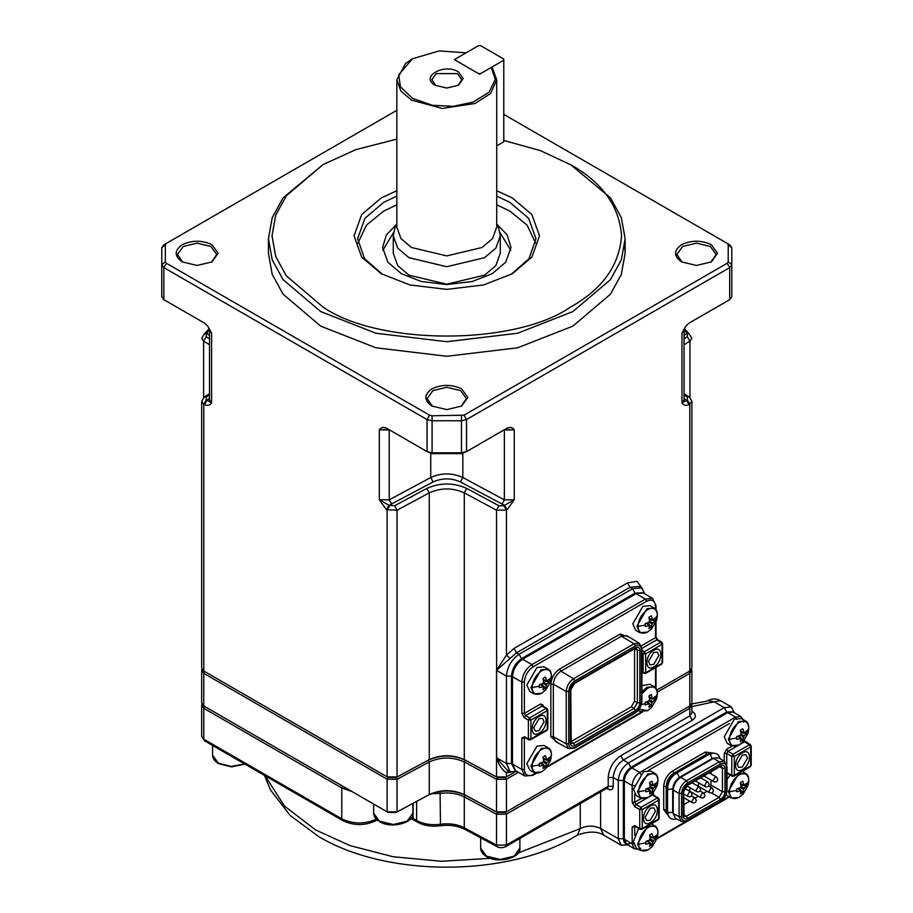 <?xml version="1.0" encoding="UTF-8"?>
<svg xmlns="http://www.w3.org/2000/svg" width="913" height="913" viewBox="0 0 913 913"><rect width="100%" height="100%" fill="white"/><g stroke="black" fill="none" stroke-linecap="round" stroke-linejoin="round"><path stroke-width="1.37" d="M435.181 85.263L435.181 85.263C419.581 76.989 444.06 62.86 458.383 71.865L463.188 78.564L458.383 85.263L446.777 88.036L435.181 85.263M457.858 85.548L461.761 79.728L457.379 73.611L436.186 73.611L431.803 79.728L435.706 85.548M396.847 79.728L396.847 227.097L400.955 238.544L411.466 247.48L446.777 255.925L482.087 247.48L492.609 238.544L496.718 227.097L496.718 79.728L490.68 93.468L475.091 103.477L442.223 108.43L411.466 100.11L400.875 91.072L396.847 79.728L405.646 63.374L412.482 58.752L398.719 74.752L400.419 86.803L412.482 98.364L432.5 105.326L453.373 106.307L473.014 102.119L489.048 92.304L495.28 79.294L491.297 67.425L492.369 67.961L496.718 79.728M496.718 223.651L498.772 228.547L500.29 235.828L495.885 248.096L484.609 257.671L446.777 266.722L408.944 257.671L397.68 248.096L393.275 235.828L394.781 228.547L396.847 223.651M393.275 235.828L393.275 253.3L397.68 265.569L408.944 275.144L446.777 284.194L484.609 275.144L495.885 265.569L500.29 253.3L500.29 235.828M491.297 67.425L479.565 74.193L454.343 59.63L466.064 52.863L439.187 50.9L412.482 58.752M496.718 145.84L503.782 141.755L503.782 60.212L480.58 73.611L478.56 73.611L455.359 60.212L455.359 59.048L478.56 45.65L480.58 45.65L503.782 59.048L503.782 60.212M539.104 716.511C548.371 710.713 548.371 728.22 539.104 733.116C529.825 738.925 529.825 721.407 539.104 716.511M538.921 730.685L544.091 721.726L542.584 718.383L538.921 718.748L533.751 727.695L535.269 731.051L538.921 730.685M653.856 650.261C663.135 644.452 663.135 661.959 653.856 666.855C644.589 672.664 644.589 655.157 653.856 650.261M653.685 664.424L658.855 655.477L657.337 652.122L653.685 652.487L648.515 661.446L650.033 664.79L653.685 664.424M512.49 764.055L515.446 770.595L524.781 775.982L521.825 769.454L512.49 764.055L512.49 675.529C513.072 668.864 516.096 663.625 521.574 659.802L522.578 659.209C516.496 663.466 513.129 669.297 512.49 676.693L512.49 675.529M655.5 609.142L655.5 606.358C654.941 600.537 651.996 598.837 646.666 601.256L645.411 599.076L652.544 598.369L643.209 592.982L636.076 593.69L522.578 659.209L531.914 664.607L645.411 599.076L636.076 593.69M574.791 745.556L573.524 743.365L570.751 741.767L631.282 706.822L634.558 701.161L634.558 648.732L637.331 650.341L636.372 648.219L634.957 648.538L574.425 683.495L570.785 689.783L571.218 743.593L573.524 743.365L634.056 708.42L637.331 702.759L637.331 650.341L639.853 650.341L639.853 702.759C639.557 706.08 638.05 708.693 635.322 710.611L574.791 745.556C572.063 746.8 570.545 745.921 570.26 742.942L570.26 690.513C570.545 687.192 572.063 684.579 574.791 682.673L635.322 647.728C638.05 646.484 639.557 647.351 639.853 650.341M698.924 782.989L698.114 785.248L698.673 786.47L709.515 792.735L708.967 791.503L710.85 788.227L712.197 788.102L713.475 790.338C713.053 792.712 711.729 793.511 709.515 792.735M690.354 787.942L689.543 790.202L690.102 791.423L700.944 797.688L700.385 796.456L702.28 793.18L703.615 793.055L704.904 795.291C704.482 797.665 703.158 798.464 700.944 797.688M742.509 752.848C751.776 747.051 751.776 764.558 742.509 769.454C733.242 775.263 733.242 757.744 742.509 752.848M742.337 767.023L747.507 758.064L745.989 754.72L742.337 755.085L737.168 764.033L738.674 767.388L742.337 767.023M650.444 806.008C659.722 800.199 659.722 817.706 650.444 822.602C641.177 828.411 641.177 810.904 650.444 806.008M650.273 820.171L655.443 811.212L653.925 807.868L650.273 808.233L645.103 817.192L646.621 820.536L650.273 820.171M634.683 843.795L632.161 843.795L632.161 827.041L634.683 825.592L639.728 828.502L639.728 809.569L634.683 806.658L632.161 802.287L632.161 785.545C632.641 779.999 635.163 775.628 639.728 772.444L735.57 717.104L740.922 716.579L733.105 712.06L727.752 712.585L631.91 767.924C627.345 771.12 624.823 775.479 624.344 781.026L624.344 839.275L626.558 844.183L634.375 848.691L632.161 843.795L624.344 839.275M624.344 779.862L624.344 781.026L624.344 779.862C624.766 775.057 626.946 771.268 630.906 768.506L631.91 767.924L630.906 768.506M710.668 787.223L711.09 780.113M711.09 773.939L711.09 771.747M683.643 804.741L689.829 801.169M695.17 798.076L698.399 796.216M703.752 793.135L706.982 791.263M691.586 704.22L691.883 705.384L689.794 708.294L506.43 814.156L496.524 814.259L464.295 796.901C457.379 793.408 449.424 792.233 440.443 793.386L431.324 793.728M351.984 791.537L341.77 787.965L203.77 708.294L201.682 705.384L201.967 704.22M411.501 817.591L416.625 820.479C423.415 824.142 431.358 825.398 440.443 824.256L440.089 791.411C449.573 790.202 457.961 791.445 465.265 795.132C452.939 789.654 440.614 789.654 428.288 795.132L396.059 812.49L388.139 812.41L204.763 706.548L342.797 786.23L341.77 787.965L341.77 818.835C353.536 824.336 365.314 824.336 377.08 818.835M439.564 825.169L440.443 824.256C449.424 823.104 457.379 824.279 464.295 827.771L496.524 845.13L506.43 845.027L608.206 786.276L608.206 777.534C609.005 768.29 613.205 761.008 620.817 755.69L689.794 715.872L689.794 708.294L688.779 706.548L505.425 812.41L689.794 705.966L691.883 703.056L691.883 670.439L689.794 673.349L657.337 692.088M518.401 772.295L506.43 779.211L496.524 779.303L464.295 761.956C452.62 756.751 440.945 756.751 429.27 761.956L397.041 779.303L387.123 779.211L203.77 673.349L201.682 670.439L201.682 703.056L203.77 705.966L387.123 811.828L397.041 811.931L429.27 794.572C440.945 789.38 452.62 789.38 464.295 794.572L465.265 795.132L464.295 796.901L464.295 827.771L465.037 829.415L497.265 846.762L496.524 845.13L496.524 814.259L497.494 812.49L505.425 812.41L497.494 812.49L465.265 795.132L497.494 812.49L496.524 811.931L506.43 811.828L689.794 705.966L689.794 673.349L688.79 671.591L656.846 690.045L689.794 671.021L691.883 668.111L691.883 401.332L689.098 404.642C685.925 405.954 683.552 405.383 681.965 402.93L687.272 399.871L687.352 397.007L684.054 394.964M627.745 844.867L621.251 845.233L618.295 838.693L618.295 780.444C618.934 773.049 622.289 767.228 628.384 762.971L724.226 707.643L731.359 706.936L734.292 712.745M732.58 711.809L726.748 712.003L630.906 767.342C626.341 770.538 623.819 774.897 623.339 780.444L623.339 838.693C623.819 843.692 626.341 845.141 630.906 843.064M726.748 712.003L724.226 707.643L714.137 701.812L720.551 700.693C716.271 698.411 711.992 698.411 707.712 700.693L714.137 701.812L707.712 700.693M203.77 705.966L204.774 706.548L203.77 705.966L203.77 673.349L204.774 671.603L388.139 777.465L396.059 777.545L428.288 760.187C440.614 754.697 452.939 754.697 465.265 760.187L497.494 777.545L505.425 777.465L514.11 772.444L505.425 777.465L497.494 777.545L465.265 760.187C452.939 754.697 440.614 754.697 428.288 760.187L396.059 777.545L388.139 777.465L203.77 671.021L387.123 776.872L397.041 776.974L429.27 759.627C440.945 754.423 452.62 754.423 464.295 759.627L496.524 776.974L506.43 776.872L514.11 772.444M201.682 670.439L201.967 669.275M691.586 669.275L691.883 670.439M391.643 504.273L389.212 499.856L389.212 429.955L379.306 429.863C380.904 427.398 383.277 426.839 386.439 428.151L388.961 429.612L379.306 429.863L379.306 499.753L389.212 499.856L430.731 477.51C441.424 472.74 452.129 472.74 462.834 477.51L504.353 499.856L514.259 499.753L504.604 505.334L460.403 481.927C451.319 477.887 442.234 477.887 433.161 481.927L388.961 505.334L394.599 505.779L426.828 488.432C440.134 482.509 453.43 482.509 466.726 488.432L464.295 492.849L464.295 759.627L465.265 760.187L464.295 761.956L464.295 794.572L496.524 811.931L496.524 779.303L497.494 777.545L496.524 776.974L496.478 670.359L506.43 655.157L506.43 510.105L496.524 510.196L464.295 492.849C452.62 487.645 440.945 487.645 429.27 492.849L397.041 510.196L386.439 509.705L379.306 499.753L388.961 505.334L386.439 509.705M497.265 846.762C499.753 848.04 502.561 848.006 505.699 846.659L506.43 845.027L506.43 814.156L505.425 812.41L506.43 811.828L506.43 779.211L505.425 777.465L506.43 776.872L506.43 772.786C502.116 769.979 498.818 765.048 496.524 758.007L506.932 769.796L510.127 771.645L506.441 763.473L506.441 676.111C507.24 666.867 511.44 659.585 519.052 654.267L632.549 588.737L641.462 587.846L645.035 594.032M387.123 811.828L388.139 812.41L387.123 811.828L387.123 779.211L388.139 777.465L387.123 776.872L387.123 510.105L389.646 505.734M182.212 261.894L182.212 261.894C174.189 256.165 174.189 250.436 182.212 244.707C192.129 240.073 202.058 240.073 211.976 244.707L218.139 253.3L211.976 261.894L197.094 265.455L182.212 261.894M211.451 262.191L216.712 254.465L210.971 246.464L197.094 243.143L183.228 246.464L177.476 254.465L182.737 262.191M681.589 261.894L681.589 261.894C673.554 256.165 673.554 250.436 681.589 244.707C691.506 240.073 701.424 240.073 711.353 244.707L717.515 253.3L711.353 261.894L696.471 265.455L681.589 261.894M710.828 262.191L716.089 254.465L710.337 246.464L696.471 243.143L682.593 246.464L676.853 254.465L682.102 262.191M431.895 406.045L431.895 406.045C423.872 400.328 423.872 394.599 431.895 388.87C441.824 384.236 451.741 384.236 461.658 388.87L467.821 397.463L461.658 406.045L446.777 409.606L431.895 406.045M461.145 406.342L466.395 398.627L460.654 390.616L446.777 387.295L432.91 390.616L427.158 398.627L432.42 406.342M323.191 307.179C378.815 345.673 514.749 345.673 570.374 307.179C602.329 289.216 619.402 265.432 621.559 235.828C619.402 206.224 602.329 182.44 570.374 164.477L610.455 197.847L621.342 217.648L625.131 238.738L621.342 259.84L610.455 279.64L572.896 311.55L517.614 333.245L446.777 341.713L375.951 333.245L320.668 311.55L283.11 279.64L272.222 259.84L268.433 238.738L272.222 217.648L283.098 197.847L323.191 164.477L286.374 195.747L275.715 215.148L272.006 235.828L275.715 256.507L286.374 275.909L323.191 307.179M496.718 190.714L512.353 197.973L531.891 214.566L539.526 235.828L531.891 257.089L512.364 273.695L483.616 284.97L446.777 289.375L409.948 284.97L381.2 273.695L361.674 257.089L354.039 235.828L361.674 214.566L381.2 197.973L396.847 190.714M511.075 274.414L529.004 258.664L535.954 238.738L528.616 218.298L509.831 202.332L496.718 196.09M396.847 196.09L383.722 202.332L364.938 218.298L357.611 238.738L364.549 258.664L382.49 274.414M382.775 250.39L393.583 232.553M396.527 224.415L386.37 234.926L382.581 247.48L387.854 262.202L401.378 273.695L421.281 281.501L446.777 284.548L472.283 281.501L492.175 273.695L505.699 262.202L510.983 247.48L507.194 234.926L497.037 224.415M535.634 243.109L527.109 225.134L509.831 211.074L496.718 204.82M396.847 204.82L383.722 211.074L366.444 225.134L357.93 243.109M268.433 238.738L268.433 253.3L272.222 274.402L283.11 294.203L320.668 326.112L375.951 347.796L446.777 356.275L517.614 347.796L572.896 326.112L610.455 294.203L621.342 274.402L625.131 253.3L624.686 246.019M731.792 279.766L731.792 264.702L729.704 267.612L466.52 419.558L466.52 451.593L461.476 453.658L432.077 453.658L427.033 451.593L432.077 452.802L461.476 452.802L466.52 451.593L507.126 428.151C510.287 426.839 512.661 427.398 514.259 429.863L504.604 429.612L507.126 428.151M685.948 325.93L681.965 333.04L685.948 325.93L689.098 323.088L729.704 299.658L727.182 301.107L729.704 299.658L731.792 296.736L731.792 264.702L728.22 261.791L728.22 244.821L727.182 243.36L503.782 114.387M727.182 243.36L729.704 244.821L727.182 243.36L729.704 244.821L731.792 247.731L731.792 264.702M656.846 690.045L688.779 671.603M501.922 504.273L504.353 499.856L504.353 429.955L514.259 429.863L514.259 499.753L507.126 509.705L504.604 505.334L503.908 505.734L506.43 510.105L507.126 509.705M396.847 110.302L166.383 243.36L165.333 244.821L165.333 261.791L166.383 263.252L429.555 415.187L432.077 415.792L463.998 415.187L466.52 419.558L461.476 420.767L432.077 420.767L427.033 419.558L163.861 267.612L161.772 264.702L161.772 279.766M386.439 428.151L427.033 451.593L427.033 419.558L429.555 415.187M165.333 244.821L161.772 247.731L161.772 296.736L163.861 299.658L204.466 323.088L207.616 325.93L211.599 333.04L207.616 325.93M209.511 330.129L209.511 400.02L211.599 402.93C210.013 405.383 207.628 405.954 204.466 404.642L206.989 400.271L209.511 398.296M166.383 301.107L163.861 299.658L166.383 301.107M463.998 415.187L727.182 263.252L728.22 261.791M571.618 165.207L540.542 150.668L503.782 140.442M396.847 139.13L356.002 149.595L323.191 164.477M499.982 232.553L510.789 250.39M161.772 247.731L163.861 244.821L166.383 243.36L163.861 244.821M201.682 668.111L203.77 671.021L203.77 404.242L201.682 401.332L201.682 668.111M209.02 329.022L206.989 333.507L204.889 333.587M209.511 330.152L211.599 333.04L211.599 402.93L206.292 399.871L203.77 404.242L204.466 404.642M684.054 338.803L687.352 336.76L687.272 333.907L686.576 333.507L688.676 333.587M684.054 335.482L686.576 333.507L684.761 329.616M689.098 404.642L686.576 400.271L684.054 398.992M517.26 771.645L510.127 771.645M641.462 587.846L638.94 586.397L630.027 587.276L516.53 652.806L496.615 670.222L496.615 758.018M642.695 592.72L635.071 593.108L521.574 658.627C515.491 662.884 512.125 668.715 511.485 676.111L511.485 763.473L514.955 770.275M510.219 658.399L506.43 655.157L514.008 648.435L627.505 582.905L636.989 581.296L642.364 588.486M496.615 670.222L496.524 510.196L498.955 505.779L503.908 505.734M508.564 770.743L506.43 772.786L511.132 772.101M532.039 687.557C532.656 693.971 535.897 695.843 541.763 693.172L545.791 689.84L550.619 681.475L551.498 676.328C550.881 669.914 547.629 668.031 541.763 670.713C535.897 674.81 532.656 680.425 532.039 687.557L539.343 686.222L539.321 684.784L542.927 683.449L543.657 682.194L543.007 678.405L545.426 677.012L546.796 681.212L543.235 679.432M533.911 693.88L530.955 687.352L541.044 669.868L548.177 669.172L544.091 666.81L536.958 667.517L526.869 684.99L529.825 691.518L533.911 693.88L541.683 693.241L545.791 689.84M543.246 679.477L546.796 681.212L549.112 679.135L549.112 681.931L543.486 680.847M539.343 686.222L539.321 687.58L543.657 686.667L543.007 689.703L545.426 688.311L546.796 684.008L549.112 681.931M540.325 684.465L543.657 686.667L540.37 684.453M543.497 682.399L546.796 684.008M545.426 688.311L541.671 683.974M546.077 685.264L543.03 683.209M532.039 766.19C532.656 772.615 535.897 774.486 541.763 771.805L545.791 768.484L550.619 760.107L551.498 754.96C550.881 748.546 547.629 746.674 541.763 749.345C535.897 753.442 532.656 759.057 532.039 766.19L539.343 764.854L539.321 763.416L542.927 762.081L543.657 760.826L543.007 757.037L545.426 755.644L546.796 759.856L543.235 758.064M533.911 772.512L530.955 765.984L541.044 748.512L548.177 747.804L544.091 745.442L536.958 746.149L526.869 763.622L529.825 770.161L533.911 772.512L541.683 771.873L545.791 768.484M543.246 758.121L546.796 759.856L549.112 757.767L549.112 760.563L543.486 759.479M539.343 764.854L539.321 766.212L543.657 765.299L543.007 768.347L545.426 766.943L546.796 762.64L549.112 760.563M540.325 763.108L543.657 765.299L540.37 763.085M543.497 761.043L546.796 762.64M545.426 766.943L541.671 762.617M546.077 763.896L543.03 761.853M638.803 709.104L647.694 710.645L651.722 707.324L656.55 698.947L657.428 693.8C656.812 687.386 653.571 685.515 647.694 688.185L641.907 693.732M641.907 691.849L646.975 687.352L654.107 686.644L650.022 684.282L641.907 685.617M649.177 696.961L652.738 698.696L652.008 698.274L652.738 698.696L655.043 696.608L655.043 699.404L649.417 698.319M641.371 704.608L645.274 703.695L645.263 705.053L648.858 703.718L649.588 704.14L648.938 707.187L651.368 705.783L652.008 702.736L655.043 699.404M646.256 701.949L649.588 704.14L646.313 701.926M645.274 703.695L645.263 702.257L648.858 700.922L649.588 699.666L648.938 695.877L651.368 694.485L652.008 698.274L649.166 696.904M649.44 699.883L652.738 701.481M651.368 705.783L647.602 701.458M652.008 702.736L648.96 700.693M637.97 626.398C638.586 632.812 641.828 634.683 647.694 632.013L651.722 628.68L656.55 620.315L657.428 615.168C656.812 608.754 653.571 606.871 647.694 609.553C641.828 613.65 638.586 619.265 637.97 626.398L645.274 625.063L645.263 623.625L648.858 622.289L649.588 621.034L648.938 617.245L651.368 615.853L652.738 620.053L649.166 618.272M639.842 632.72L636.886 626.192L646.975 608.709L654.107 608.012L650.022 605.65L642.889 606.358L632.8 623.83L635.756 630.358L639.842 632.72L647.614 632.081L651.722 628.68M649.177 618.318L652.738 620.053L655.043 617.975L655.043 620.772L649.417 619.687M645.274 625.063L645.263 626.421L649.588 625.508L648.938 628.543L651.368 627.151L652.008 624.104L655.043 620.772M646.256 623.305L649.588 625.508L646.313 623.294M649.44 621.239L652.738 622.849M651.368 627.151L647.602 622.814M652.008 624.104L648.96 622.05M638.598 844.183C639.214 850.596 642.455 852.468 648.321 849.798L652.35 846.465L657.177 838.1L658.056 832.941C657.428 826.527 654.187 824.656 648.321 827.326C642.455 831.435 639.214 837.05 638.598 844.183L645.902 842.836L645.879 841.409L649.485 840.074L650.216 838.819L649.565 835.03L651.985 833.626L653.354 837.837L649.794 836.057M638.598 828.456L633.428 841.603L636.384 848.143L640.47 850.494L648.241 849.855L652.35 846.465M649.805 836.103L653.354 837.837L655.671 835.749L655.671 838.545L650.045 837.461M645.902 842.836L645.879 844.205L650.216 843.281L649.565 846.328L651.985 844.924L653.354 840.633L655.671 838.545M646.883 841.09L650.216 843.281L646.929 841.067M650.056 839.024L653.354 840.633M651.985 844.924L648.23 840.599M652.635 841.889L649.588 839.834M638.598 791.754C639.214 798.167 642.455 800.039 648.321 797.369L652.35 794.036L657.177 785.671L658.056 780.524C657.428 774.11 654.187 772.227 648.321 774.909C642.455 779.006 639.214 784.621 638.598 791.754L645.902 790.418L645.879 788.98L649.485 787.645L650.216 786.39L649.565 782.601L651.985 781.208L653.354 785.408L649.794 783.628M640.47 798.076L637.514 791.548L647.602 774.064L654.735 773.368L650.649 771.006L643.517 771.713L633.428 789.186L636.384 795.714L640.47 798.076L648.241 797.437L652.35 794.036M649.805 783.674L653.354 785.408L655.671 783.331L655.671 786.127L650.045 785.043M645.902 790.418L645.879 791.776L650.216 790.863L649.565 793.899L651.985 792.507L653.354 788.204L655.671 786.127M646.883 788.661L650.216 790.863L646.929 788.649M650.056 786.595L653.354 788.204M651.985 792.507L648.23 788.17M652.635 789.46L649.588 787.405M729.396 739.336C730.012 745.75 733.253 747.621 739.119 744.951L743.148 741.618L747.975 733.253L748.854 728.095C748.226 721.681 744.985 719.809 739.119 722.48C733.253 726.588 730.012 732.203 729.396 739.336L736.7 737.989L736.677 736.563L740.283 735.227L741.014 733.972L740.363 730.183L742.783 728.779L744.152 732.991L740.591 731.21M731.267 745.659L728.312 739.119L738.4 721.647L745.533 720.939L741.447 718.577L734.314 719.284L724.226 736.768L727.182 743.296L731.267 745.659L739.039 745.008L743.148 741.618M740.603 731.256L744.152 732.991L746.469 730.914L746.469 733.698L740.842 732.614M736.7 737.989L736.677 739.359L741.014 738.434L740.363 741.482L742.783 740.089L744.152 735.787L746.469 733.698M740.283 738.024L737.727 736.22L740.283 738.024M740.854 734.178L744.152 735.787M742.783 740.089L739.028 735.752M743.433 737.042L740.386 734.988M729.396 791.754C730.012 798.167 733.253 800.039 739.119 797.369L743.148 794.036L747.975 785.671L748.854 780.524C748.226 774.11 744.985 772.238 739.119 774.909C733.253 779.006 730.012 784.621 729.396 791.754L736.7 790.418L736.677 788.98L740.283 787.645L741.014 786.39L740.363 782.601L742.783 781.208L744.152 785.408L740.591 783.628M730.24 775.057L727.022 779.508M726.04 794.801L731.267 798.076L739.039 797.437L743.148 794.036M740.603 783.674L744.152 785.408L746.469 783.331L746.469 786.127L740.842 785.043M736.7 790.418L736.677 791.776L741.014 790.863L740.363 793.911L742.783 792.507L744.152 788.204L746.469 786.127M740.283 790.441L737.727 788.649L740.283 790.441M740.854 786.595L744.152 788.204M742.783 792.507L739.028 788.181M743.433 789.46L740.386 787.417M557.592 742.668L550.847 736.677L550.847 684.248C551.406 677.788 554.351 672.71 559.658 669.001L620.189 634.044L628.749 636.897M641.383 645.811L655.5 637.662L655.5 623.008M646.666 601.256L533.169 666.787C527.851 670.507 524.907 675.609 524.347 682.079L524.347 713.384L540.736 703.923L543.258 705.372L543.258 706.228M525.089 737.715L524.347 738.138L524.347 769.454C524.907 775.274 527.851 776.974 533.169 774.544L535.577 773.151M547.595 766.224L641.519 711.992M655.5 687.774L655.5 667.677M524.347 736.688L521.825 738.138L524.347 738.138L525.603 737.407L524.347 736.688L528.376 739.016L528.376 720.083L524.347 717.755L521.825 713.384L521.825 682.079L512.49 676.693M524.347 682.079L521.825 682.079C522.464 674.684 525.831 668.852 531.914 664.607L533.169 666.787M524.347 769.454L521.825 769.454L521.825 738.138M641.907 672.048L643.14 672.755L643.14 653.822L641.907 653.115M641.907 650.204L644.407 651.642L660.795 642.181L656.767 639.853L641.907 648.424M645.662 672.755L662.062 663.295L662.062 644.361L645.662 653.822L645.662 672.755L644.407 673.486L643.14 672.755L645.662 672.755M540.736 703.923L542.002 706.103L525.603 715.564L529.643 717.903L546.031 708.431L542.002 706.103L543.258 706.833L543.258 705.372M530.898 739.016L547.298 729.544L547.298 710.622L530.898 720.083L530.898 739.016L529.643 739.747L528.376 739.016L530.898 739.016M568.434 748.614L566.231 743.833L553.346 736.654L555.629 741.584L568.434 748.614L574.425 748.146L634.957 713.19C639.191 710.291 641.519 706.274 641.907 701.15L641.907 648.721L639.328 643.3L626.832 635.733L621.433 636.224L560.89 671.169C556.348 674.353 553.826 678.701 553.346 684.236L553.346 736.654L550.847 736.677M568.731 743.821C569.107 747.827 571.127 748.991 574.791 747.325L635.322 712.38C638.974 709.823 640.994 706.32 641.383 701.88L641.383 649.451C640.994 645.457 638.974 644.281 635.322 645.948L574.791 680.904C571.127 683.46 569.107 686.953 568.731 691.403L568.731 743.821L566.231 743.833L566.231 691.415C566.688 686.051 569.13 681.817 573.547 678.724L634.079 643.779L621.433 636.224L620.189 634.044M635.322 645.948L634.079 643.779L639.328 643.3M574.791 680.904L573.547 678.724L560.89 671.169L559.658 669.001M568.731 691.403L566.231 691.415L553.346 684.236L550.847 684.248M634.558 701.161L637.331 702.759L639.853 702.759M631.282 706.822L634.056 708.42L635.322 710.611M546.031 730.274L547.298 729.544L547.298 728.095M547.298 710.622L547.298 709.161L546.031 708.431L547.298 710.622M530.898 720.083L529.643 717.903L528.376 720.083L530.898 720.083M533.169 774.544L531.914 775.274M524.347 717.755L525.603 715.564L524.347 713.384L521.825 713.384M662.062 661.834L662.062 663.295L660.795 664.025M643.14 653.822L645.662 653.822L644.407 651.642L643.14 653.822M655.5 604.897L655.5 606.358M662.062 644.361L662.062 642.9L660.795 642.181L662.062 644.361M655.5 636.213L656.767 639.853L658.022 640.572M634.056 648.458L635.322 647.728M570.26 742.942L570.26 741.482M573.524 683.403L574.791 682.673M570.26 690.513L570.26 689.064M634.079 713.121L635.322 712.38M641.383 701.88L641.405 700.431M641.383 649.451L641.405 648.013M573.547 748.067L574.791 747.325M712.129 758.509L710.348 754.537L709.013 754.412C711.136 752.883 713.749 752.711 716.853 753.898L718.725 755.565L720.106 758.703M672.698 788.935L668.373 789.391L667.586 788.307C668.054 781.927 670.941 776.94 676.225 773.345L677.56 773.471L679.329 777.454M672.687 812.25L668.373 812.696L667.586 811.6L667.586 788.307M673.212 813.449L673.212 790.156L673.235 813.46L675.472 818.31L681.292 821.506L679.089 816.724L673.212 813.449L672.858 812.296M672.858 788.992L673.235 790.167L672.858 788.992M687.523 795.314L689.418 792.028L690.753 791.902L692.043 794.15C691.609 796.513 690.296 797.311 688.082 796.535L687.523 795.314M704.676 785.408L706.571 782.133L707.906 781.996L709.196 784.244C708.762 786.618 707.449 787.405 705.235 786.629L704.676 785.408M696.105 790.361L697.989 787.086L699.335 786.949L700.613 789.197C700.191 791.56 698.867 792.358 696.653 791.582L696.105 790.361M713.247 780.455L715.141 777.18L716.477 777.043L717.766 779.291C717.344 781.665 716.02 782.464 713.806 781.676L713.247 780.455M691.814 801.409L693.709 798.133L695.044 797.996L696.322 800.245C695.9 802.618 694.576 803.417 692.362 802.63L691.814 801.409M667.723 813.357L666.935 809.957L666.935 786.652C667.414 781.129 669.925 776.78 674.467 773.608L707.255 754.674L706.548 754.252L673.76 773.174C669.206 776.358 666.695 780.718 666.216 786.253L666.216 809.546L667.848 814.019M707.78 755.119L707.255 754.674L711.832 753.818M711.238 753.43L706.548 754.252L705.304 752.072L713.133 753.077M675.049 774.11L672.516 771.006L705.304 752.072M667.665 786.903L663.717 786.264C664.276 779.805 667.209 774.726 672.516 771.006M667.586 810.185L663.717 809.557L663.717 786.264M668.487 815.845L663.717 809.557M743.136 771.987L743.136 770.857M650.649 823.423L654.735 825.786C657.908 827.383 658.73 831.492 657.177 838.1L685.241 821.883M722.069 800.621L728.871 796.695M635.425 826.619L634.683 827.041L634.683 835.235M647.249 797.951L635.95 804.479L640.994 807.389L657.383 797.928L652.339 795.006L653.605 795.737L653.605 794.287L653.605 795.132M653.605 794.287L653.24 792.998M634.683 794.093L634.683 802.287L641.303 798.476M729.43 723.564L648.401 770.344M724.226 761.202L724.226 753.51L726.748 749.139L732.1 746.047M634.683 785.545L632.161 785.545L624.344 781.026M640.994 774.623L639.728 772.444L631.91 767.924M736.837 719.284L735.57 717.104L727.752 712.585M738.046 745.522L728.003 751.319L733.048 754.241L749.447 744.768L744.403 741.858L740.021 744.392M728.003 773.163L731.792 775.354L731.792 756.421L726.748 753.51L726.748 764.558M734.314 775.354L750.703 765.881L750.703 746.96L734.314 756.421L734.314 775.354L733.048 776.084L731.792 775.354L734.314 775.354M652.339 795.006L649.223 796.809M642.25 828.502L658.65 819.041L658.65 800.108L642.25 809.569L642.25 828.502L640.994 829.232L639.728 828.502L642.25 828.502M683.118 815.823L683.118 792.53C683.415 789.209 684.921 786.595 687.649 784.689L720.437 765.756C723.176 764.512 724.682 765.379 724.968 768.369L724.968 791.674C724.682 794.983 723.176 797.597 720.437 799.514L687.649 818.436C684.921 819.68 683.415 818.813 683.118 815.823L683.118 814.373M720.437 763.987L687.649 782.909C683.997 785.465 681.977 788.969 681.589 793.408L681.589 816.713C681.977 820.707 683.997 821.883 687.649 820.216L720.437 801.283C724.1 798.727 726.12 795.223 726.508 790.784L726.508 767.479C726.12 763.485 724.1 762.321 720.437 763.987L719.204 761.807L713.452 758.372L680.664 777.305C676.179 780.432 673.703 784.724 673.235 790.167L679.089 793.431C679.557 788.056 682 783.833 686.416 780.741L680.664 777.305L679.455 777.556L680.664 777.305M681.589 816.713L679.089 816.724L679.089 793.431L681.589 793.408M687.649 782.909L686.416 780.741L719.204 761.807L724.443 761.339L718.759 757.893L713.452 758.372M719.706 766.783L722.445 768.369L721.487 766.258L720.072 766.566L687.284 785.5L683.643 791.799L684.077 816.484L686.393 816.256L719.182 797.323L722.445 791.674L722.445 768.369L724.968 768.369M711.09 785.112L722.445 791.674L724.968 791.674M711.592 792.952L719.182 797.323L720.437 799.514M683.643 814.67L686.393 816.256L687.649 818.436M632.161 827.041L635.95 826.322L634.683 825.592M750.703 764.432L750.703 765.881L749.447 766.612M731.792 756.421L734.314 756.421L733.048 754.241L731.792 756.421M657.383 819.76L658.65 819.041L658.65 817.58M658.65 800.108L658.65 798.647L657.383 797.928L658.65 800.108M750.703 746.96L750.703 745.499L749.447 744.768L750.703 746.96M724.226 753.51L726.748 753.51L728.003 751.319L726.748 749.139M642.25 809.569L640.994 807.389L639.728 809.569L642.25 809.569M743.616 741.082L745.659 742.589M634.683 806.658L635.95 804.479L634.683 802.287L632.161 802.287M719.182 766.486L720.437 765.756M686.393 785.408L687.649 784.689M683.118 792.53L683.118 791.069M719.204 802.025L720.437 801.283M726.508 790.784L726.52 789.334M726.508 767.479L726.52 766.041M686.416 820.958L687.649 820.216M265.09 775.776L284.434 806.031L315.624 829.963L350.147 845.643L393.126 856.748L441.447 861.279L490.395 858.323M517.865 853.141L580.257 828.593C586.991 825.352 593.781 825.318 600.617 828.49L618.295 838.693L623.339 838.693M580.257 803.611L580.257 828.593L577.313 835.121C588.2 831.138 596.954 831.115 603.573 835.018L600.617 828.49L600.617 791.856M691.883 711.227L692.568 711.649C696.402 714.559 696.311 717.413 692.316 720.231L689.794 715.872L691.883 712.95L691.883 705.384M413.087 803.326L413.087 818.436L413.829 820.068L417.355 822.111L416.625 820.479L416.625 801.42M204.774 706.548L203.77 708.294L203.77 739.165L204.512 740.797L201.682 736.255L203.77 739.165L341.77 818.835L342.512 820.479C353.788 825.9 365.063 825.9 376.339 820.479L376.658 820.216M692.316 720.231L623.339 760.061L628.384 762.971L630.906 767.342M714.137 701.812L691.883 706.594M623.339 780.444L618.295 780.444L613.251 777.534L613.251 786.276L608.206 786.276L607.465 787.908L505.699 846.659M606.723 788.33L608.206 789.186C611.242 790.567 612.92 789.597 613.251 786.276M620.817 755.69L623.339 760.061C617.245 764.318 613.89 770.138 613.251 777.534L608.206 777.534M376.932 819.737L376.339 820.479M692.568 711.649L691.883 711.923M689.794 676.955L689.966 676.008M608.206 789.186L607.75 787.782M396.059 812.49L397.041 811.931L397.041 779.303L396.059 777.545L397.041 776.974L397.041 510.196L394.599 505.779M428.288 795.132L429.27 794.572L429.27 761.956L428.288 760.187L429.27 759.627L429.27 492.849L426.828 488.432M688.779 706.548L689.794 705.966L688.779 706.548M689.794 671.021L689.794 404.242L687.272 399.871M684.054 330.129L684.054 400.02L681.965 402.93L681.965 333.04L684.054 330.152M729.704 299.658L729.704 267.612L727.182 263.252M432.077 415.792L432.077 453.658M461.476 453.658L461.476 415.792M166.383 263.252L163.861 267.612L163.861 299.658M728.22 244.821L731.792 247.731M161.772 264.702L165.333 261.791M209.511 344.737L203.599 341.085L201.682 338.267L204.512 333.724L206.292 333.907L206.201 336.76L209.511 338.803M203.599 397.417L203.599 341.085L206.201 336.76M689.966 397.417L689.966 341.085L684.054 344.737M687.272 333.907L689.053 333.724L691.883 338.267L689.966 341.085L687.352 336.76M684.054 398.296L684.75 398.719M433.161 481.927L430.731 477.51L430.731 453.499M460.403 481.927L462.834 477.51L462.834 453.499M466.726 488.432L498.955 505.779M209.511 335.482L206.989 333.507L206.292 333.907M209.511 394.964L206.201 397.007L206.292 399.871M209.511 334.58L208.815 335.06M209.511 398.992L208.815 398.719M206.201 397.007L204.329 396.893L201.682 401.332M684.054 393.686L689.235 396.893L687.352 397.007M684.75 335.06L684.054 334.58M496.478 757.733L506.441 763.473L511.485 763.473M496.478 670.359L506.441 676.111L511.485 676.111M514.008 648.435L516.53 652.806L519.052 654.267L521.574 658.627M627.505 582.905L630.027 587.276L632.549 588.737L635.071 593.108M388.139 777.465L387.123 776.872M379.409 821.186L393.275 824.507L407.152 821.186L412.893 813.175C414.308 822.796 391.198 829.118 379.625 821.677C375.677 819.269 373.691 816.427 373.657 813.175L379.409 821.186M486.412 856.132L500.278 859.453L514.156 856.132L519.896 848.131C521.312 857.741 498.201 864.063 486.629 856.622C482.68 854.214 480.683 851.384 480.66 848.131L486.412 856.132M212.581 745.465L212.581 755.131L218.333 763.142L231.035 766.429L244.558 763.919M551.498 676.328L549.181 680.539M551.498 754.96L549.181 759.182M638.438 710.131L639.842 711.353L647.614 710.713L651.722 707.324M657.428 693.8L655.112 698.023M657.428 615.168L655.112 619.379M654.735 825.786L647.602 826.493L637.514 843.966L640.47 850.494M658.056 832.941L655.728 837.164M658.056 780.524L655.728 784.735M748.854 728.095L746.526 732.317M741.447 771.006L745.533 773.368L738.4 774.076L728.312 791.548L731.267 798.076M748.854 780.524L746.526 784.746M521.574 659.802L522.578 659.209M524.713 737.327L528.753 739.827L530.533 739.827L546.933 730.366L547.823 728.825L547.823 709.892L546.933 708.351L542.744 706.103M524.781 775.982L532.804 775.365L536.422 773.277M546.807 767.274L642.353 712.117M641.907 672.653L645.297 673.577L661.685 664.105L662.576 662.564L662.576 643.631L661.685 642.09L657.657 639.762L656.025 636.932L656.025 621.799M656.025 688.436L656.025 667.38M656.025 609.804L656.025 605.627L652.544 598.369M676.853 819.064L673.44 819.44L671.066 818.653C668.967 817.614 667.802 815.263 667.586 811.6M709.013 754.412L676.225 773.345M673.657 784.678L676.122 780.41M675.472 818.31L672.687 812.718L672.687 789.425C673.086 784.221 675.437 780.147 679.74 777.203L712.539 758.269L718.759 757.893M690.753 791.902L684.647 788.375M712.197 788.102L708.556 786.002M703.615 793.055L699.974 790.943M699.335 786.949L692.054 782.749M707.906 781.996L700.625 777.796M716.477 777.043L709.207 772.843M695.044 797.996L691.403 795.896M692.362 802.63L683.643 797.597M713.806 781.676L702.964 775.422M705.235 786.629L694.382 780.375M696.653 791.582L685.811 785.317M688.082 796.535L683.643 793.979M729.396 796.992L656.926 838.83M743.661 772.284L743.661 770.561M726.862 773.185L732.158 776.164L733.938 776.164L750.338 766.703L751.228 765.162L751.228 746.229L750.338 744.688L744.118 740.466M640.618 848.245L639.545 848.782M638.221 849.204L634.375 848.691M635.049 826.231L640.093 829.324L641.885 829.324L658.273 819.851L659.163 818.31L659.163 799.377L658.273 797.836L653.08 795.006M743.661 722.206L743.581 720.996M743.285 719.649L740.922 716.579M681.292 821.506L687.284 821.027L720.072 802.105C724.317 799.195 726.634 795.177 727.022 790.053L727.022 766.749L724.443 761.339M577.313 835.121C509.705 877.302 387.386 877.918 318.58 836.491L290.083 815.377L270.522 789.973L264.473 775.422M201.682 736.255L201.682 705.384M731.359 706.936L720.551 700.693M691.712 703.946L707.004 701.104M621.251 845.233L603.573 835.018M204.512 740.797L342.512 820.479M410.77 818.562L413.829 820.068M417.355 822.111C423.952 825.672 431.518 826.904 440.077 825.786C449.641 824.587 457.961 825.797 465.037 829.415M625.131 238.738L625.131 253.3M208.963 328.908L204.512 333.724M209.511 393.686L204.329 396.893M689.053 333.724L684.59 328.908M689.235 396.893L691.883 401.332M203.77 671.021L204.774 671.603M412.893 803.429L412.893 813.175M373.657 804.056L373.657 813.175M519.896 838.465L519.896 848.131M480.66 837.826L480.66 848.131M244.924 764.135L231.548 766.897L218.549 763.622C214.601 761.214 212.603 758.383 212.581 755.131M548.177 669.172C551.349 670.77 552.171 674.867 550.619 681.475M548.177 747.804C551.349 749.402 552.171 753.51 550.619 760.107M638.21 710.417L639.842 711.353M654.107 686.644C657.292 688.242 658.102 692.351 656.55 698.947M654.107 608.012C657.292 609.61 658.102 613.707 656.55 620.315M654.735 773.368C657.908 774.966 658.73 779.063 657.177 785.671M745.533 720.939C748.706 722.537 749.527 726.645 747.975 733.253M745.533 773.368C748.706 774.966 749.527 779.063 747.975 785.671"/></g></svg>
